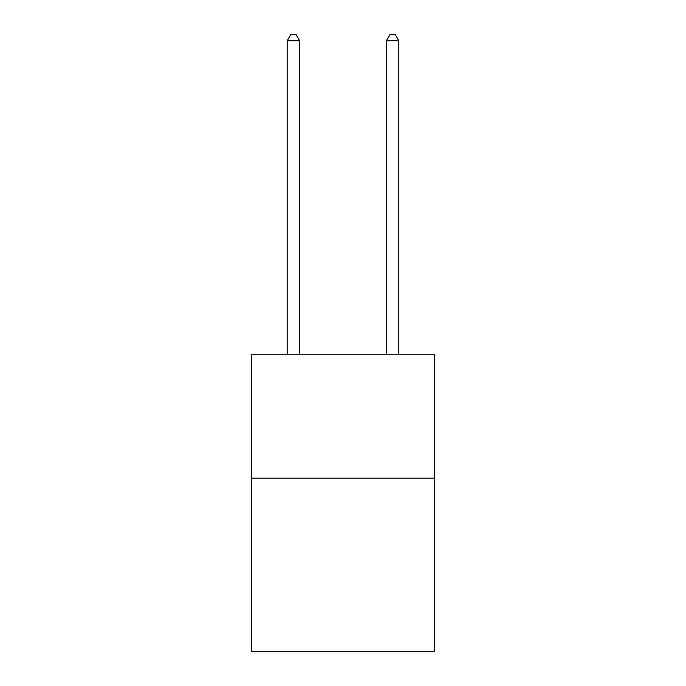 <?xml version="1.0" encoding="UTF-8"?>
<svg xmlns="http://www.w3.org/2000/svg" width="686" height="686" viewBox="0 0 686 686"><rect width="100%" height="100%" fill="white"/><g stroke="black" fill="none" stroke-linecap="round" stroke-linejoin="round"><path stroke-width="1.03" d="M434.727 478.159L434.727 651.7L251.273 651.7L251.273 354.208L434.727 354.208L434.727 478.159L251.273 478.159M299.619 354.208L299.619 40.748L287.22 40.748L287.22 354.208M287.22 40.748L290.941 34.3L295.898 34.3L299.619 40.748M398.78 354.208L398.78 40.748L386.381 40.748L386.381 354.208M386.381 40.748L390.102 34.3L395.059 34.3L398.78 40.748"/></g></svg>
